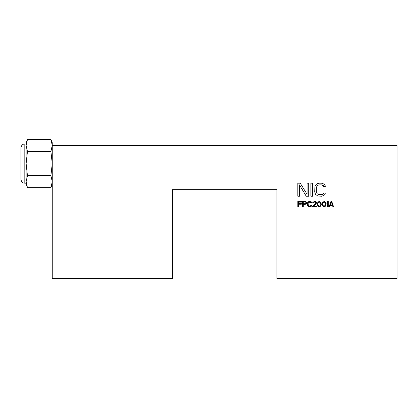 <?xml version="1.0" encoding="UTF-8"?>
<svg xmlns="http://www.w3.org/2000/svg" width="418" height="418" viewBox="0 0 418 418"><rect width="100%" height="100%" fill="white"/><g stroke="black" fill="none" stroke-linecap="round" stroke-linejoin="round"><path stroke-width="0.63" d="M299.455 196.246L297.825 196.246L297.825 183.183L300.276 183.183L307.078 194.302L307.078 183.183L308.709 183.183L308.709 196.246L306.263 196.246L299.455 184.855L299.46 196.246M172.425 189.715L276.925 189.715L276.925 278.54L397.1 278.54L397.1 145.302L52.25 145.302L52.25 278.54L172.425 278.54L172.425 189.715M298.478 204.25L298.478 206.696L297.825 206.696L297.825 201.471L301.744 201.471L301.744 202.14L298.478 202.14L298.478 203.587L301.31 203.587L301.31 204.25L298.478 204.25M306.535 202.364L306.535 203.472L305.772 204.25L303.269 204.365L303.269 206.696L302.616 206.696L302.616 201.471L305.772 201.586L306.535 202.364M311.211 206.367L308.709 206.586L307.622 205.473L307.622 202.693L308.275 201.805L309.257 201.471L311.211 201.805L311.76 202.808L311.107 202.808L310.234 202.14L308.494 202.474L308.165 203.252L308.275 205.363L309.257 206.032L311.76 205.363L311.217 206.367M316.436 202.249L316.222 203.697L313.5 206.142L316.546 206.142L316.546 206.696L312.627 206.696L312.627 206.142L315.893 202.918L315.35 202.14L313.824 202.14L313.281 202.693L312.737 202.693L312.847 202.249L314.482 201.471L315.569 201.586L316.442 202.249M317.419 204.585L317.528 203.028L318.182 201.92L319.378 201.471L320.904 202.249L321.337 204.585L320.575 206.252L318.725 206.586L317.852 205.917L317.419 204.585M322.968 201.92L324.823 201.586L325.69 202.249L326.129 203.587L326.019 205.144L325.366 206.252L324.169 206.696L322.973 206.252M322.32 203.028L322.973 201.92M322.968 206.252L322.32 205.144L322.315 203.028M328.302 201.471L328.302 206.696L327.649 206.696L327.649 202.364L326.996 203.143L326.996 202.249L327.649 201.471L328.302 201.471M330.915 201.471L331.787 201.471L333.527 206.696L332.874 206.696L332.441 205.363L330.262 205.363L329.828 206.696L329.175 206.696L330.915 201.471M312.518 183.183L312.518 196.246L310.887 196.246L310.887 183.183L312.518 183.183M319.049 194.579L322.591 194.302L323.407 193.748L323.678 192.912L325.308 192.912L325.037 194.302L323.95 195.415L321.499 196.246L317.69 195.969L315.512 194.302L314.697 191.799L314.968 186.245L316.604 184.019L319.049 183.183L321.499 183.183L323.95 184.019L325.037 185.132L325.308 186.522L323.678 186.522L323.407 185.686L321.499 184.855L319.049 184.855L317.147 185.686L316.332 187.63L316.332 191.799L317.147 193.748L319.054 194.579M27.463 175.659L26.125 163.59L27.463 151.525L26.125 145.49L27.463 139.46L50.912 139.46L52.25 145.307L50.912 151.525L52.25 163.59L50.912 175.659L52.25 181.694L50.912 187.724L27.463 187.724L26.125 181.694L27.463 175.659L50.912 175.659M52.193 182.922L52.25 181.694M26.125 181.694L27.463 187.724L26.125 184.49L26.125 142.69L27.463 139.46M51.978 142.867L51.759 141.916M52.25 145.307L52.25 142.69L50.912 139.46M27.463 151.525L50.912 151.525M20.9 179.265L20.9 147.915C21.454 144.267 24.202 143.991 23.936 144.1L24.819 143.996L24.819 183.183L23.936 183.084C24.202 183.194 21.454 182.917 20.9 179.265M305.339 202.03L303.269 202.03L303.269 203.697L305.339 203.697L305.992 203.028M305.986 203.028L305.882 202.364L305.333 202.03M318.072 203.028L317.962 204.475L318.506 205.808L319.378 206.142L320.251 205.808L320.794 204.475L320.251 202.364L318.835 202.14L318.072 203.028M323.626 202.14L322.863 203.028L322.753 204.475L323.297 205.808L324.169 206.142L325.476 205.144L325.58 203.697L325.037 202.364L323.621 202.14M332.331 204.919L331.354 201.92L330.372 204.919L332.331 204.919M52.25 184.49L50.912 187.724M26.125 143.996L24.819 143.996M26.125 183.183L24.819 183.183"/></g></svg>
